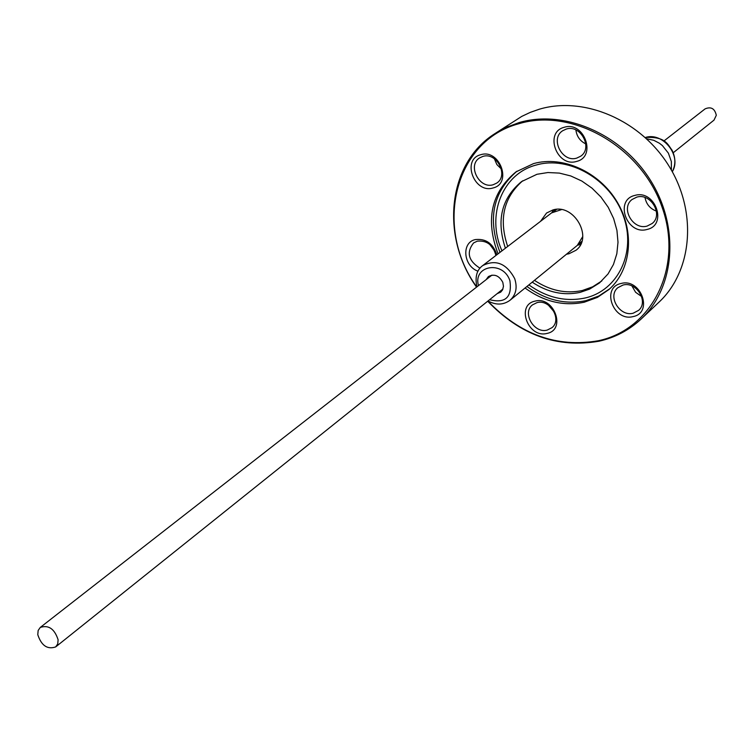 <?xml version="1.0" encoding="UTF-8"?>
<svg xmlns="http://www.w3.org/2000/svg" width="754" height="754" viewBox="0 0 754 754"><rect width="100%" height="100%" fill="white"/><g stroke="black" fill="none" stroke-linecap="round" stroke-linejoin="round"><path stroke-width="1.13" d="M671.39 170.102L671.352 161.535L668.393 153.156L662.417 145.597L659.392 143.222L653.793 140.31L646.621 138.764M663.935 140.979L705.103 108.868C711.06 106.399 714.792 108.548 716.3 115.296L714 120.131L673.228 152.751M579.072 243.693L581.249 243.071M37.775 634.661L38.162 630.457L40.273 627.432C48.586 624.727 54.533 628.845 58.115 639.788L57.728 643.925L55.673 646.923C47.361 649.703 41.395 645.622 37.775 634.661M561.428 209.631L551.56 212.901L482.692 265.596C495.774 259.093 506.434 263.419 514.671 278.565C517.574 287.547 516.038 294.767 510.062 300.233L577.262 245.427L582.719 236.596M497.15 293.655L500.703 292.147L502.522 289.951L503.474 286.332L502.814 282.364C499.091 275.54 494.285 273.608 488.404 276.577L486.113 279.677M487.885 301.063C520.137 334.663 556.961 347.886 598.356 340.742C652.05 329.555 683.708 267.218 662.05 207.077C641.202 146.728 572.248 107.417 518.912 123.713C453.88 140.828 433.861 228.292 476.754 286.982M476.556 287.133C440.327 236.586 447.499 163.486 494.728 133.741L506.358 127.313L518.988 122.619C564.294 109.132 622.069 134.023 650.862 180.951C679.929 227.727 674.839 287.651 641.126 319.036C629.156 330.186 615.113 337.585 598.996 341.223C557.272 348.423 520.175 335.087 487.697 301.223M641.126 319.036L659.024 302.128C692.351 271.091 697.544 212.11 669.062 166.191C640.843 120.131 584.011 95.815 539.28 109.226L530.288 112.365L521.759 116.399L494.728 133.741M566.48 254.23L568.921 253.787L575.971 250.271C593.53 237.538 573.917 203.184 552.889 209.961L546.556 213.033L540.505 221.356M580.561 244.56L577.611 245.135M532.211 282.175C547.715 292.477 563.709 295.87 580.194 292.363L589.675 289.074L599.515 282.929L608.035 273.947L613.454 264.466L616.829 253.759L618.007 242.241L616.932 230.338L613.624 218.519L608.214 207.265L600.91 197.001L591.984 188.142L581.815 181.035L570.778 175.955L559.336 173.09L547.913 172.534L536.961 174.287L521.57 181.582C501.533 198.198 496.141 220.413 505.397 248.226M501.976 250.837C486.057 215.578 502.089 173.684 536.433 164.966C569.157 155.494 610.608 179.48 623.379 215.946C636.649 252.279 618.035 290.648 585.095 298C565.575 302.052 546.839 297.689 528.874 284.889M534.454 280.347C549.93 290.62 565.896 294.003 582.352 290.507L592.691 286.793L601.843 280.912M564.237 127.285C584.133 120.706 597.083 156.766 576.584 161.422C556.857 167.746 543.907 132.223 564.237 127.285M576.744 158.104L580.684 156.21C593.257 148.057 580.571 124.146 566.245 129.066L562.644 130.762C549.789 138.755 562.286 162.911 576.744 158.104M480.713 154.73C499.657 148.472 512.588 183.571 493.041 187.963C474.238 193.995 461.325 159.414 480.713 154.73M493.257 184.711L496.745 183.081C509.025 175.475 496.594 151.705 482.777 156.446L479.591 157.906C467.065 165.362 479.327 189.339 493.257 184.711M634.849 195.418C655.235 189.207 667.987 225.173 647.007 229.461C626.8 235.418 614.058 200.008 634.849 195.418M647.12 226.077L652.163 223.486C663.624 214.758 650.759 192.666 636.781 197.124L632.059 199.499C620.306 208.076 632.983 230.422 647.12 226.077M621.089 283.485C641.004 277.896 653.558 312.863 633.058 316.595C613.313 321.949 600.759 287.5 621.089 283.485M633.181 313.212L638.619 310.356C648.996 301.741 636.291 281.129 622.992 285.05L617.846 287.698C607.196 296.19 619.741 317.029 633.181 313.212M535.02 301.138C553.992 295.775 566.546 329.866 546.989 333.419C528.168 338.565 515.623 304.965 535.02 301.138M547.168 330.101L551.966 327.679C562.361 319.639 549.92 298.801 536.989 302.637L532.456 304.889C521.834 312.825 534.115 333.834 547.168 330.101M477.998 271.195C463.352 266.096 461.231 242.477 475.265 239.593C485.83 238.405 493.022 243.467 496.848 254.767M495.887 255.502C493.191 245.059 486.999 240.281 477.301 241.157L473.587 242.929C466.198 252.42 468.338 260.846 479.996 268.198M525.057 288.009C543.898 301.713 563.634 306.454 584.256 302.213L597.441 297.378L608.949 289.527C631.221 270.064 635.151 231.968 617.158 201.968C599.345 171.874 562.701 155.343 533.521 163.618L516 171.865C491.184 192.477 485.208 219.8 498.064 253.844M526.942 286.473C545.755 300.149 565.462 304.87 586.056 300.629L598.704 296.068L609.835 288.735M516.971 171.196C492.975 191.893 487.31 218.952 499.996 252.364M494.633 250.903L489.695 244.371M554.209 311.93L548.375 305.116M641.635 296.52L635.613 292.288L631.927 285.936M656.404 211.12C650.071 208.698 646.272 204.164 645.009 197.52M501.372 169.047L496.877 164.542L494.322 158.689M585.792 143.92C580.024 141.036 576.725 136.38 575.896 129.961M522.729 180.781C503.625 197.491 498.611 219.386 507.687 246.473M551.928 212.628L553.182 209.885M554.774 209.565L553.672 211.544M645.254 137.501C665.697 136.323 667.629 144.457 672.116 150.291C675.697 157.793 675.754 164.938 672.295 171.733C682.087 155.899 662.917 131.639 645.273 137.52M489.591 299.706C505.482 303.636 512.249 297.274 509.892 280.62C503.097 260.196 472.796 265.267 478.47 285.634M491.957 275.116L40.273 627.432M510.062 300.233C503.37 305.068 496.028 305.304 488.026 300.95M581.871 241.337L579.308 243.419M556.612 209.367L553.992 211.374M482.692 265.596C476.764 269.866 474.832 276.963 476.896 286.869M502.946 289.018L55.673 646.923"/></g></svg>
